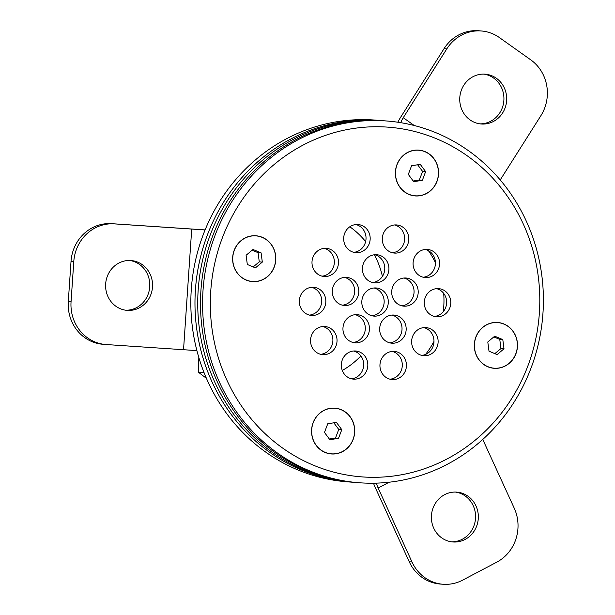 <?xml version="1.0" encoding="UTF-8"?>
<svg xmlns="http://www.w3.org/2000/svg" width="615" height="615" viewBox="0 0 615 615"><rect width="100%" height="100%" fill="white"/><g stroke="black" fill="none" stroke-linecap="round" stroke-linejoin="round"><path stroke-width="0.92" d="M198.822 357.53L198.399 372.229L206.402 378.31M203.949 372.659L198.399 372.229M387.043 121.017L384.967 120.855A181.402 170.355 94.4 0 0 201.074 288.512A181.402 170.355 94.4 0 0 356.861 482.567A181.402 170.355 94.4 0 1 209.9 243.947A181.402 170.355 94.4 0 1 384.967 120.855L382.207 120.64A181.402 170.355 94.4 0 0 198.307 288.297A181.402 170.355 94.4 0 0 354.094 482.352A181.402 170.355 94.4 0 1 198.307 288.297A181.402 170.355 94.4 0 1 382.207 120.64L379.44 120.425A181.402 170.355 94.4 0 0 195.547 288.081A181.402 170.355 94.4 0 0 351.334 482.137A181.402 170.355 94.4 0 1 204.38 243.525A181.402 170.355 94.4 0 1 379.44 120.425L375.296 120.102A181.402 170.355 94.4 0 0 200.236 243.202A181.402 170.355 94.4 0 0 347.191 481.814L358.929 482.729A181.402 170.355 94.4 0 0 542.822 315.072A181.402 170.355 94.4 0 0 387.043 121.017A181.402 170.355 94.4 0 0 211.975 244.109A181.402 170.355 94.4 0 0 358.929 482.729M349.789 226.781A83.648 78.551 -85.6 0 1 365.633 241.595M374.381 254.764A83.648 78.551 -85.6 0 1 382.415 276.396M360.874 355.947A83.648 78.551 -85.6 0 1 342.286 370.461M425.588 354.401A83.648 78.551 94.4 0 0 433.982 341.363A83.648 78.551 94.4 0 1 425.588 354.401M443.261 311.682A83.648 78.551 94.4 0 0 443.692 293.393A83.648 78.551 94.4 0 1 443.261 311.682M435.428 262.651A83.648 78.551 94.4 0 0 428.378 250.636A83.648 78.551 94.4 0 1 435.428 262.651M423.174 277.227A14.107 13.253 94.4 0 0 429.762 274.667A14.107 13.253 94.4 0 0 435.212 260.453A14.107 13.253 94.4 0 0 425.334 249.436M353.771 252.327A14.107 13.253 94.4 0 0 365.464 234.046A14.107 13.253 94.4 0 0 355.931 224.544M320.638 354.309A14.107 13.253 94.4 0 0 332.853 341.279A14.107 13.253 94.4 0 0 322.798 326.519M351.426 378.794A14.107 13.253 94.4 0 0 363.642 365.764A14.107 13.253 94.4 0 0 353.587 351.004M390.041 379.201A14.107 13.253 94.4 0 0 402.256 366.179A14.107 13.253 94.4 0 0 392.201 351.419M421.721 355.385A14.107 13.253 94.4 0 0 433.944 342.355A14.107 13.253 94.4 0 0 423.881 327.603M434.382 316.433A14.107 13.253 94.4 0 0 446.598 303.403A14.107 13.253 94.4 0 0 436.542 288.643M392.385 252.742A14.107 13.253 94.4 0 0 403.917 243.179A14.107 13.253 94.4 0 0 394.546 224.952M309.43 315.095A14.107 13.253 94.4 0 0 321.645 302.073A14.107 13.253 94.4 0 0 311.59 287.313M371.906 315.764A14.107 13.253 94.4 0 0 384.121 302.741A14.107 13.253 94.4 0 0 374.066 287.981M353.048 342.463A14.107 13.253 94.4 0 0 365.264 329.44A14.107 13.253 94.4 0 0 355.201 314.68M389.764 342.855A14.107 13.253 94.4 0 0 401.987 329.832A14.107 13.253 94.4 0 0 391.924 315.072M342.386 305.178A14.107 13.253 94.4 0 0 354.54 292.809A14.107 13.253 94.4 0 0 345.738 277.749A14.107 13.253 94.4 0 0 344.546 277.388M322.083 276.143A14.107 13.253 94.4 0 0 333.807 265.949A14.107 13.253 94.4 0 0 329.094 250.766A14.107 13.253 94.4 0 0 324.243 248.36M401.803 305.809A14.107 13.253 94.4 0 0 404.662 305.209A14.107 13.253 94.4 0 0 414.064 291.233A14.107 13.253 94.4 0 0 403.963 278.026M372.521 282.523A14.107 13.253 94.4 0 0 384.782 268.609A14.107 13.253 94.4 0 0 374.681 254.733M219.417 246.2A175.352 164.674 94.4 0 0 406.123 473.85A175.352 164.674 94.4 0 0 499.634 186.053A175.352 164.674 94.4 0 0 219.417 246.2M488.825 367.163A22.978 21.579 94.4 0 0 517.1 340.833A22.978 21.579 94.4 0 0 481.776 328.164A22.978 21.579 94.4 0 0 488.825 367.163M247.138 280.455A22.978 21.579 94.4 0 0 275.412 254.133A22.978 21.579 94.4 0 0 240.088 241.457A22.978 21.579 94.4 0 0 247.138 280.455M388.926 268.932A14.107 13.253 94.4 0 0 376.764 254.725A14.107 13.253 94.4 0 0 362.466 267.763A14.107 13.253 94.4 0 0 374.581 282.854A14.107 13.253 94.4 0 0 388.926 268.932M408.806 305.532A14.107 13.253 94.4 0 0 418.138 290.449A14.107 13.253 94.4 0 0 406.046 278.011A14.107 13.253 94.4 0 0 391.747 291.049A14.107 13.253 94.4 0 0 403.863 306.147A14.107 13.253 94.4 0 0 408.806 305.532M333.238 251.089A14.107 13.253 94.4 0 0 326.327 248.345A14.107 13.253 94.4 0 0 312.028 261.39A14.107 13.253 94.4 0 0 324.143 276.481A14.107 13.253 94.4 0 0 337.62 267.325A14.107 13.253 94.4 0 0 333.238 251.089M349.881 278.072A14.107 13.253 94.4 0 0 346.629 277.38A14.107 13.253 94.4 0 0 332.331 290.418A14.107 13.253 94.4 0 0 344.446 305.509A14.107 13.253 94.4 0 0 358.507 294.224A14.107 13.253 94.4 0 0 349.881 278.072M382.046 337.297A14.107 13.253 94.4 0 0 391.824 343.193A14.107 13.253 94.4 0 0 406.131 330.147A14.107 13.253 94.4 0 0 394.015 315.057A14.107 13.253 94.4 0 0 381.431 322.206A14.107 13.253 94.4 0 0 382.046 337.297M345.63 320.33A14.107 13.253 94.4 0 0 344.093 334.606A14.107 13.253 94.4 0 0 355.101 342.801A14.107 13.253 94.4 0 0 369.407 329.755A14.107 13.253 94.4 0 0 357.292 314.665A14.107 13.253 94.4 0 0 345.63 320.33M362.535 297.545A14.107 13.253 94.4 0 0 373.966 316.102A14.107 13.253 94.4 0 0 388.265 303.057A14.107 13.253 94.4 0 0 376.149 287.966A14.107 13.253 94.4 0 0 362.535 297.545M312.843 287.267A14.107 13.253 94.4 0 0 299.344 300.781A14.107 13.253 94.4 0 0 311.49 315.434A14.107 13.253 94.4 0 0 325.789 302.396A14.107 13.253 94.4 0 0 313.673 287.297A14.107 13.253 94.4 0 0 312.843 287.267M408.06 243.502A14.107 13.253 94.4 0 0 396.629 224.944A14.107 13.253 94.4 0 0 382.322 237.982A14.107 13.253 94.4 0 0 394.446 253.073A14.107 13.253 94.4 0 0 408.06 243.502M437.273 316.802A14.107 13.253 94.4 0 0 450.772 303.287A14.107 13.253 94.4 0 0 438.626 288.635A14.107 13.253 94.4 0 0 424.319 301.673A14.107 13.253 94.4 0 0 436.442 316.763A14.107 13.253 94.4 0 0 437.273 316.802M416.878 352.979A14.107 13.253 94.4 0 0 423.781 355.716A14.107 13.253 94.4 0 0 438.088 342.678A14.107 13.253 94.4 0 0 425.972 327.587A14.107 13.253 94.4 0 0 412.496 336.743A14.107 13.253 94.4 0 0 416.878 352.979M380.508 369.7A14.107 13.253 94.4 0 0 392.093 379.54A14.107 13.253 94.4 0 0 406.4 366.502A14.107 13.253 94.4 0 0 394.284 351.403A14.107 13.253 94.4 0 0 380.508 369.7M342.055 360.567A14.107 13.253 94.4 0 0 353.487 379.124A14.107 13.253 94.4 0 0 367.785 366.086A14.107 13.253 94.4 0 0 355.67 350.996A14.107 13.253 94.4 0 0 342.055 360.567M316.21 329.079A14.107 13.253 94.4 0 0 310.99 344.377A14.107 13.253 94.4 0 0 322.698 354.64A14.107 13.253 94.4 0 0 336.997 341.602A14.107 13.253 94.4 0 0 324.881 326.511A14.107 13.253 94.4 0 0 316.21 329.079M369.607 234.369A14.107 13.253 94.4 0 0 358.015 224.529A14.107 13.253 94.4 0 0 343.716 237.567A14.107 13.253 94.4 0 0 355.831 252.665A14.107 13.253 94.4 0 0 369.607 234.369M433.906 274.982A14.107 13.253 94.4 0 0 439.125 259.691A14.107 13.253 94.4 0 0 427.417 249.429A14.107 13.253 94.4 0 0 413.119 262.467A14.107 13.253 94.4 0 0 425.234 277.557A14.107 13.253 94.4 0 0 433.906 274.982M409.898 194.794A22.978 21.579 94.4 0 0 438.172 168.472A22.978 21.579 94.4 0 0 402.848 155.795A22.978 21.579 94.4 0 0 409.898 194.794M326.065 452.825A22.978 21.579 94.4 0 0 354.34 426.495A22.978 21.579 94.4 0 0 319.016 413.826A22.978 21.579 94.4 0 0 326.065 452.825M512.833 331.154A22.855 21.464 -85.6 0 1 514.793 356.054A22.855 21.464 -85.6 0 1 494.129 368.177A22.855 21.464 -85.6 0 1 474.503 343.724A22.855 21.464 -85.6 0 1 497.673 322.598A22.855 21.464 -85.6 0 1 512.833 331.154M497.112 354.594L489.01 351.18L487.795 341.978L494.691 336.182L502.801 339.588L504.008 348.797L497.112 354.594M494.829 353.625L500.971 348.559L499.757 339.357L493.814 336.92M504.008 348.797L500.971 348.559M502.801 339.588L499.757 339.357M403.771 155.141A22.855 21.464 -85.6 0 1 418.746 150.229A22.855 21.464 -85.6 0 1 438.372 174.683A22.855 21.464 -85.6 0 1 415.202 195.808A22.855 21.464 -85.6 0 1 396.398 179.765A22.855 21.464 -85.6 0 1 403.771 155.141M425.634 171.639L422.359 180.303L413.695 181.679L408.314 174.399L411.596 165.735L420.26 164.359L425.634 171.639L422.597 171.408L417.631 164.782M413.188 180.987L419.315 180.064L422.597 171.408M422.359 180.303L419.315 180.064M237.282 272.906A22.855 21.464 -85.6 0 1 235.322 248.014A22.855 21.464 -85.6 0 1 255.978 235.891A22.855 21.464 -85.6 0 1 275.612 260.345A22.855 21.464 -85.6 0 1 252.442 281.47A22.855 21.464 -85.6 0 1 237.282 272.906M252.996 249.475L261.106 252.888L262.313 262.09L255.417 267.886L247.315 264.473L246.1 255.271L252.996 249.475M253.134 266.925L259.276 261.852L258.069 252.65L252.119 250.22M262.313 262.09L259.276 261.852M261.106 252.888L258.069 252.65M346.345 448.927A22.855 21.464 -85.6 0 1 331.37 453.839A22.855 21.464 -85.6 0 1 311.736 429.385A22.855 21.464 -85.6 0 1 334.906 408.26A22.855 21.464 -85.6 0 1 353.717 424.304A22.855 21.464 -85.6 0 1 346.345 448.927M324.474 432.43L327.757 423.766L336.42 422.39L341.802 429.67L338.519 438.326L329.855 439.71L324.474 432.43M329.348 439.018L335.475 438.095L338.757 429.431L333.791 422.805M338.519 438.326L335.475 438.095M341.802 429.67L338.757 429.431M442.961 584.25L440.202 584.035A40.313 37.853 -85.6 0 1 409.252 561.779L412.012 561.995A40.313 37.853 94.4 0 0 442.961 584.25A40.313 37.853 94.4 0 0 462.611 580.145L496.689 562.21A40.313 37.853 94.4 0 0 514.24 508.19L482.76 439.441M373.513 483.198A18.143 5.366 -117.8 0 0 375.373 487.803L409.252 561.779M455.415 492.069A24.992 23.47 -85.6 0 1 475.503 518.653A24.992 23.47 -85.6 0 1 451.548 541.815M412.012 561.995L378.14 488.018A10.078 2.983 62.2 0 1 376.442 483.129M444.622 494.675A24.992 23.47 -85.6 0 1 456.799 492.131A24.992 23.47 -85.6 0 1 478.262 518.868A24.992 23.47 -85.6 0 1 452.924 541.969A24.992 23.47 -85.6 0 1 431.784 521.874A24.992 23.47 -85.6 0 1 444.622 494.675M397.82 122.224A18.143 5.427 125.4 0 1 400.496 117.48L444.053 48.654A40.313 37.853 -85.6 0 1 478.524 30.75L481.284 30.965A40.313 37.853 94.4 0 0 446.813 48.869L403.255 117.696A10.078 3.014 -54.6 0 0 400.788 122.685M483.767 74.1A24.992 23.47 -85.6 0 1 503.854 100.691A24.992 23.47 -85.6 0 1 479.9 123.853M500.226 179.934L540.862 115.728A40.313 37.853 94.4 0 0 530.76 59.863L499.411 37.584A40.313 37.853 94.4 0 0 481.284 30.965M470.037 119.902A24.992 23.47 -85.6 0 1 461.073 91.005A24.992 23.47 -85.6 0 1 485.15 74.169A24.992 23.47 -85.6 0 1 506.614 100.906A24.992 23.47 -85.6 0 1 481.276 123.999A24.992 23.47 -85.6 0 1 470.037 119.902M105.711 344.5L102.943 344.285A40.313 37.853 -85.6 0 1 68.296 301.588L71.025 261.367A40.313 37.853 -85.6 0 1 111.523 223.66L114.29 223.875A40.313 37.853 94.4 0 0 73.785 261.583L71.056 301.804A40.313 37.853 94.4 0 0 105.711 344.5A40.313 37.853 94.4 0 0 106.103 344.531L196.892 350.612M205.103 229.91L111.523 223.66M129.634 260.476A24.992 23.47 -85.6 0 1 149.737 286.805A24.992 23.47 -85.6 0 1 125.767 310.229M114.29 223.875L205.087 229.956M152.505 287.013A24.992 23.47 -85.6 0 1 127.144 310.375A24.992 23.47 -85.6 0 1 105.68 283.638A24.992 23.47 -85.6 0 1 131.018 260.537A24.992 23.47 -85.6 0 1 152.505 287.013M389.164 482.214L378.14 488.018M403.255 117.696L414.249 125.514M444.053 48.654L446.813 48.869M183.539 349.681L191.719 229.026M71.025 261.367L73.785 261.583M68.296 301.588L71.056 301.804M196.431 350.573L196.531 349.189M204.518 231.355L204.618 229.918"/></g></svg>
